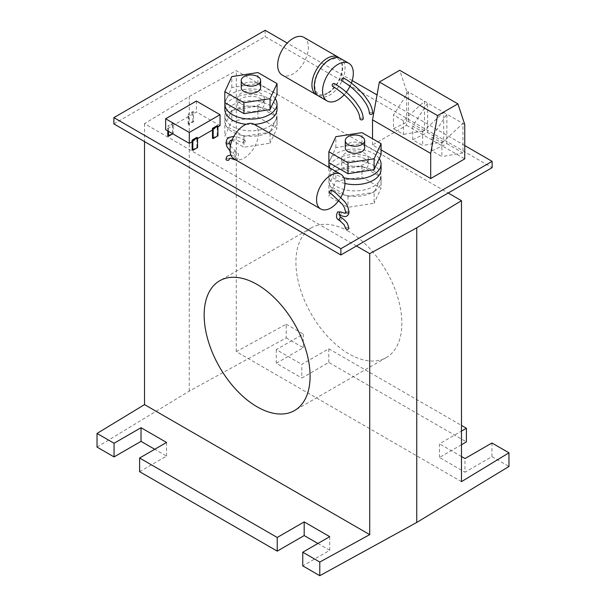<?xml version="1.0" encoding="UTF-8"?>
<svg xmlns="http://www.w3.org/2000/svg" width="606" height="606" viewBox="0 0 606 606"><rect width="100%" height="100%" fill="white"/><g stroke="black" fill="none" stroke-linecap="round" stroke-linejoin="round"><path stroke-width="0.45" stroke-dasharray="3.03 2.27" d="M344.178 94.756A21.74 12.552 120 0 0 346.314 92.188M349.95 86.287A21.74 12.552 120 0 0 351.328 83.136M343.511 77.947C344.125 78.795 343.852 79.734 342.678 80.765L341.837 80.84M334.05 83.408C334.663 84.257 334.391 85.196 333.224 86.219L332.383 86.302M318.809 96.172A21.74 12.552 120 0 0 329.672 95.097A21.74 12.552 120 0 0 343.875 75.939A21.74 12.552 120 0 0 340.542 58.524M339.299 57.949A21.74 12.552 -60 0 1 341.17 75.652A21.74 12.552 -60 0 1 327.308 93.733A21.74 12.552 -60 0 1 317.688 95.377M303.886 37.36A21.74 12.552 -60 0 1 307.219 54.775A21.74 12.552 -60 0 1 293.024 73.932A21.74 12.552 -60 0 1 282.154 75.008M359.926 118.996L360.411 118.306C361.888 117.814 362.842 118.041 363.267 118.996M369.387 113.534L369.872 112.845C371.349 112.352 372.304 112.58 372.728 113.534M412.724 126.116L412.724 139.766L422.655 145.501L422.655 131.85L412.724 126.116L427.624 103.043L443.698 112.322L446.857 114.148L431.957 137.221L431.957 150.871L441.888 156.606L441.888 142.955L431.957 137.221M422.655 131.85L443.698 112.322L443.698 141.812L422.655 145.501M412.724 139.766L427.624 132.532L443.698 141.812M381.083 149.902L372.523 144.955L406.573 125.298L406.573 90.892L408.391 91.938L393.491 115.011L393.491 128.661L403.422 134.396L403.422 120.745L424.465 101.217L427.624 103.043L427.624 132.532M393.491 128.661L408.391 121.427L424.465 130.714L403.422 134.396M424.465 130.714L424.465 101.217L408.391 91.938L408.391 121.427M403.422 120.745L393.491 115.011M431.957 150.871L446.857 143.637L446.857 114.148L464.749 124.472M441.888 142.955L462.931 123.427L462.931 152.917L441.888 156.606M446.857 143.637L462.931 152.917M406.573 125.298L464.749 158.878M406.573 90.892L399.718 70.273M372.523 144.955L372.523 138.729M379.242 158.567A26.088 15.059 0 0 0 336.535 153.447A26.088 15.059 0 0 0 328.997 162.749M329.709 167.847A26.088 15.059 0 0 0 343.837 177.717M345.518 169.559A13.377 7.726 180 0 1 341.602 164.097A13.377 7.726 180 0 1 354.98 156.371A13.377 7.726 180 0 1 368.357 164.097A13.377 7.726 180 0 1 360.093 171.233A13.377 7.726 180 0 1 345.518 169.559M344.95 183.459A26.088 15.059 180 0 1 328.891 169.559A26.088 15.059 180 0 1 336.535 158.908A26.088 15.059 180 0 1 364.956 155.644A26.088 15.059 180 0 1 381.06 169.559M345.518 164.097A13.377 7.726 0 0 0 360.093 165.771A13.377 7.726 0 0 0 368.357 158.636A13.377 7.726 0 0 0 354.98 150.909A13.377 7.726 0 0 0 341.602 158.636A13.377 7.726 0 0 0 345.518 164.097M328.869 162.673L335.86 147.599L361.971 143.561L381.083 154.598M361.971 143.561L361.971 132.638M335.86 147.599L335.86 136.676M364.676 147.712A9.696 5.598 0 0 0 358.691 142.539A9.696 5.598 0 0 0 348.117 143.751A9.696 5.598 0 0 0 345.276 147.712M113.867 123.904L265.117 36.58L492.133 167.642M232.484 105.118A26.088 15.059 180 0 1 260.913 101.853A26.088 15.059 180 0 1 277.01 115.769A26.088 15.059 180 0 1 250.929 130.828A26.088 15.059 180 0 1 224.841 115.769A26.088 15.059 180 0 1 232.484 105.118M336.535 165.188A26.088 15.059 180 0 1 364.956 161.923A26.088 15.059 180 0 1 381.06 175.838A26.088 15.059 180 0 1 354.98 190.898A26.088 15.059 180 0 1 328.891 175.838A26.088 15.059 180 0 1 336.535 165.188M464.749 145.554L377.038 94.922M352.192 80.575L287.244 43.071M229.333 159.393C228.212 158.158 227.099 158.158 225.993 159.393M345.64 228.485L346.132 227.795C347.609 227.303 348.556 227.53 348.98 228.485M277.01 109.489A26.088 15.059 0 0 0 260.913 95.574A26.088 15.059 0 0 0 232.484 98.839A26.088 15.059 0 0 0 224.841 109.489M246.172 124.291A26.088 15.059 0 0 0 254.475 124.404M212.479 138.183L217.206 135.449L217.206 127.26L217.918 126.851M217.918 135.858L217.206 135.449M193.556 121.798L192.852 121.389L188.118 124.116L188.83 124.525L193.556 121.798L193.556 113.61L165.658 129.714M167.786 135.858L172.513 133.131L173.225 133.54L173.225 123.707L168.491 126.442L167.786 126.033L172.513 123.298L173.225 123.707M172.748 133.812L173.225 133.54M192.14 149.924L196.867 147.19L196.867 139.001L197.579 138.592M197.579 147.599L196.867 147.19M265.117 30.3L265.117 36.58M254.247 124.275A20.066 11.582 -60 0 1 254.247 147.44A20.066 11.582 -60 0 1 234.181 159.03M244.21 140.281L245.051 140.206C245.566 141.789 245.013 142.751 243.385 143.099C242.771 142.251 243.044 141.312 244.21 140.281M339.012 200.192A20.066 11.582 120 0 0 340.86 197.298M331.603 190.17C332.118 191.761 331.558 192.723 329.937 193.064M275.192 98.498A26.088 15.059 0 0 0 232.484 93.377A26.088 15.059 0 0 0 224.947 102.679M241.468 109.481A13.377 7.726 180 0 1 237.552 104.027A13.377 7.726 180 0 1 250.929 96.301A13.377 7.726 180 0 1 264.307 104.027A13.377 7.726 180 0 1 256.05 111.163A13.377 7.726 180 0 1 241.468 109.481M241.468 104.027A13.377 7.726 0 0 0 256.05 105.702A13.377 7.726 0 0 0 264.307 98.566A13.377 7.726 0 0 0 250.929 90.839A13.377 7.726 0 0 0 237.552 98.566A13.377 7.726 0 0 0 241.468 104.027M224.818 102.603L231.818 87.529L257.921 83.492L277.04 94.521M257.921 83.492L257.921 72.569M231.818 87.529L231.818 76.606M260.625 87.643A9.696 5.598 0 0 0 254.641 82.469A9.696 5.598 0 0 0 244.074 83.681A9.696 5.598 0 0 0 241.233 87.643M224.841 115.769L224.841 121.23A26.088 15.059 0 0 1 231.295 111.315L231.818 110.194L233.757 109.891A26.088 15.059 -0 0 0 232.484 110.58A26.088 15.059 -0 0 0 231.295 111.315L225.341 124.147A26.088 15.059 0 0 0 226.235 126.086L242.514 135.479A26.088 15.059 0 0 0 245.869 136.002L268.102 132.562A26.088 15.059 -0 0 0 270.564 131.138L270.041 132.259L270.041 143.183L243.93 147.22L224.818 136.191L231.818 121.117L257.921 117.072L277.04 128.108L270.041 143.183M224.841 121.23A26.088 15.059 0 0 0 225.341 124.147L224.818 125.268L226.235 126.086A26.088 15.059 0 0 0 242.514 135.479L243.93 136.305L245.869 136.002A26.088 15.059 0 0 0 268.102 132.562L270.041 132.259M259.345 106.974A26.088 15.059 -0 0 0 255.982 106.451L257.921 106.148L277.04 117.185L276.518 118.306A26.088 15.059 0 0 0 275.616 116.367A26.088 15.059 -0 0 0 259.345 106.974M231.818 110.194L231.818 121.117M224.818 125.268L224.818 136.191M255.982 106.451L233.757 109.891A26.088 15.059 0 0 1 255.982 106.451M257.921 106.148L257.921 117.072M277.04 117.185L277.04 128.108M270.564 131.138L276.518 118.306A26.088 15.059 -0 0 1 277.01 121.23A26.088 15.059 -0 0 1 270.564 131.138M243.93 136.305L243.93 147.22M328.891 175.838L328.891 181.3A26.088 15.059 0 0 1 335.345 171.384L335.86 170.263L337.8 169.96A26.088 15.059 -0 0 0 336.535 170.65A26.088 15.059 -0 0 0 335.345 171.384L329.384 184.216A26.088 15.059 0 0 0 330.285 186.156L346.564 195.556A26.088 15.059 -0 0 0 349.92 196.071L372.152 192.632A26.088 15.059 -0 0 0 374.614 191.216L374.091 192.337L374.091 203.252L347.98 207.297L328.869 196.261L335.86 181.186L361.971 177.149L381.083 188.178L374.091 203.252M328.891 181.3A26.088 15.059 0 0 0 329.384 184.216L328.869 185.338L330.285 186.156A26.088 15.059 -0 0 0 346.564 195.556L347.98 196.374L349.92 196.071A26.088 15.059 0 0 0 372.152 192.632L374.091 192.337M363.395 167.044A26.088 15.059 -0 0 0 360.032 166.521L361.971 166.226L363.395 167.044L381.083 177.263L380.568 178.376A26.088 15.059 0 0 0 379.667 176.437A26.088 15.059 0 0 0 363.395 167.044M335.86 170.263L335.86 181.186M328.869 185.338L328.869 196.261M360.032 166.521L337.8 169.96A26.088 15.059 0 0 1 360.032 166.521M361.971 166.226L361.971 177.149M381.083 177.263L381.083 188.178M374.614 191.216L380.568 178.376A26.088 15.059 0 0 1 381.06 181.3A26.088 15.059 0 0 1 374.614 191.216M347.98 196.374L347.98 207.297M356.442 245.983L144.531 123.639L189.254 96.49L236.279 70.667L448.198 193.011M97.036 447.092L189.254 391.12L286.214 337.868L286.214 324.218L236.279 351.639L461.469 481.656M236.279 351.639L236.279 70.667M348.874 231.515A74.909 43.253 -120 0 0 311.423 227.803A74.909 43.253 -120 0 0 311.423 314.302A74.909 43.253 -120 0 0 386.333 357.555A74.909 43.253 -120 0 0 397.816 297.523A74.909 43.253 -120 0 0 348.874 231.515M491.943 442.994L491.943 456.651L464.984 472.21L464.984 458.56M328.778 362.449L328.778 348.791L301.818 364.357L301.818 378.008L328.778 362.449L466.4 441.903M286.214 337.868L303.235 347.7L276.275 363.267L301.818 378.008M461.469 444.751L439.448 457.469L464.984 472.21M491.943 456.651L508.964 466.476M317.9 543.476L329.725 550.309L302.765 565.868M139.6 471.665L166.552 456.106L154.735 449.273M328.778 348.791L461.469 425.404M303.235 347.7L303.235 334.05L276.275 349.609L301.818 364.357M276.275 363.267L276.275 349.609M439.448 457.469L439.448 443.812L461.469 431.101M286.214 324.218L303.235 334.05M461.469 456.53L439.448 443.812M189.254 391.12L189.254 96.49M329.725 550.309L329.725 536.651M166.552 456.106L166.552 442.448M144.531 123.639L144.531 141.599M220.046 125.624L196.397 111.966L193.556 113.61L193.556 111.966L188.83 114.701L188.118 114.292L192.852 111.557L193.556 111.966M212.479 129.987L217.206 127.26L217.206 125.624M192.14 141.728L196.867 139.001L196.867 137.365M196.397 101.043L196.397 111.966M188.83 124.525L188.83 114.701M168.491 131.358L168.491 126.442M167.786 130.949L167.786 126.033M172.513 133.131L172.513 123.298M188.118 124.116L188.118 114.292M192.852 121.389L192.852 111.557M339.345 220.349L340.224 220.289A1.674 0.962 120 0 0 341.307 218.849A1.674 0.962 120 0 0 341.095 217.501M339.383 214.91A1.674 0.962 120 0 0 340.224 214.827A1.674 0.962 120 0 0 341.307 213.38A1.674 0.962 120 0 0 341.087 212.032M348.988 212.07C347.844 210.858 346.73 210.865 345.647 212.092M234.757 156.674L233.575 158.628M233.939 159.492L234.757 159.401A1.674 0.962 120 0 0 235.848 157.924A1.674 0.962 120 0 0 235.59 156.583L235.59 156.583A1.674 0.962 120 0 0 234.757 156.666M234.757 151.205A1.674 0.962 120 0 0 233.666 152.674A1.674 0.962 120 0 0 233.916 154.015A1.674 0.962 120 0 0 233.916 154.022A1.674 0.962 120 0 0 234.757 153.939A1.674 0.962 120 0 0 235.848 152.462A1.674 0.962 120 0 0 235.59 151.121A1.674 0.962 120 0 0 235.582 151.121A1.674 0.962 120 0 0 234.757 151.205M225.985 143.024L226.477 142.334C227.947 141.834 228.901 142.062 229.326 143.024M327.657 92.968C318.317 96.627 318.9 94.377 316.074 91.491C314.794 89.15 314.484 85.893 315.143 81.719C317.264 70.417 325.96 61.092 331.179 59.441C337.913 57.562 338.216 58.6 340.89 61.797C342.163 64.1 342.488 67.319 341.867 71.447C339.769 80.962 335.027 88.128 327.657 92.968M328.891 169.559L328.891 167.37M341.602 158.636L341.602 164.097M368.357 158.636L368.357 164.097M339.534 215.001L339.557 214.577L339.148 214.812M230.901 155.007L235.825 156.681L235.416 156.924C235.257 155.477 234.757 154.507 233.916 154.022M235.908 160.029L237.264 159.651C239.317 155.363 238.756 152.515 235.59 151.121L230.371 146.031M230.06 151.015L233.916 154.015M232.227 139.804L236.537 140.183L243.385 143.099M245.051 140.206L237.484 136.979L233.871 136.403M237.552 98.566L237.552 104.027M264.307 98.566L264.307 104.027M277.01 115.769L277.01 121.23M381.06 175.838L381.06 181.3M311.423 227.803L219.667 280.775M386.333 357.555L294.577 410.527"/><path stroke-width="0.91" d="M351.328 83.136A21.74 12.552 120 0 0 348.821 63.297A21.74 12.552 120 0 0 327.081 75.848A21.74 12.552 120 0 0 327.081 100.952A21.74 12.552 120 0 0 337.951 99.876A21.74 12.552 120 0 0 344.178 94.756M346.314 92.188A21.74 12.552 120 0 0 349.95 86.287M341.837 80.84C341.329 79.257 341.882 78.288 343.511 77.947C351.109 82.189 358.207 88.234 364.827 96.089L368.88 101.922C371.236 105.717 372.523 109.588 372.728 113.534C371.614 114.769 370.501 114.769 369.387 113.534C369.243 110.262 367.971 106.724 365.57 102.906L362.206 98.172C355.843 90.642 349.056 84.863 341.837 80.84M332.383 86.302C331.868 84.719 332.421 83.749 334.05 83.408C341.648 87.65 348.753 93.695 355.366 101.55L359.419 107.383C361.782 111.178 363.062 115.049 363.267 118.996C362.153 120.23 361.04 120.23 359.926 118.996C359.79 115.723 358.517 112.186 356.108 108.368L352.753 103.634C346.39 96.104 339.595 90.324 332.383 86.302M348.821 63.297L340.542 58.524A21.74 12.552 120 0 0 318.809 71.069A21.74 12.552 120 0 0 318.809 96.172L327.081 100.952M317.688 95.377A21.74 12.552 -60 0 1 316.438 94.809A21.74 12.552 -60 0 1 316.438 69.705A21.74 12.552 -60 0 1 338.178 57.153A21.74 12.552 -60 0 1 339.299 57.949M316.438 94.809L282.154 75.008A21.74 12.552 -60 0 1 282.154 49.912A21.74 12.552 -60 0 1 303.886 37.36L338.178 57.153M430.692 178.543L464.749 158.878L464.749 124.472L457.886 103.861L437.555 115.602L430.692 153.416L430.692 178.543L381.083 149.902M372.523 138.729L372.523 119.836L379.379 82.015L399.718 70.273L457.886 103.861M372.523 119.836L430.692 153.416M379.379 82.015L437.555 115.602M328.997 162.749A26.088 15.059 0 0 0 328.891 164.097A26.088 15.059 0 0 0 329.709 167.847M343.837 177.717A26.088 15.059 0 0 0 381.06 164.097A26.088 15.059 0 0 0 379.242 158.567M381.06 164.097L381.06 169.559A26.088 15.059 180 0 1 344.95 183.459M381.083 143.675L361.971 132.638L335.86 136.676L328.869 151.75L347.98 162.787L374.091 158.749L381.083 143.675L381.083 154.598L374.091 169.672L374.091 158.749M328.869 151.75L328.869 162.673L347.98 173.71L374.091 169.672M347.98 173.71L347.98 162.787M345.276 140.615L345.276 147.712A9.696 5.598 0 0 0 354.98 153.31A9.696 5.598 0 0 0 364.676 147.712L364.676 140.615A9.696 5.598 0 0 0 358.691 135.441A9.696 5.598 0 0 0 348.117 136.653A9.696 5.598 0 0 0 345.276 140.615A9.696 5.598 0 0 0 354.98 146.213A9.696 5.598 0 0 0 364.676 140.615M492.133 161.363L492.133 167.642L340.883 254.967L113.867 123.904L113.867 117.625L340.883 248.687L492.133 161.363L464.749 145.554M287.244 43.071L265.117 30.3L113.867 117.625M377.038 94.922L352.192 80.575M230.901 155.007L227.606 155.886L226.485 157.212L225.985 159.393C226.409 160.348 227.364 160.575 228.841 160.082L229.689 158.507C229.462 157.946 230.871 158.272 233.916 159.484L233.939 159.492M341.095 217.501A1.674 0.962 120 0 0 341.057 217.478C342.11 217.66 347.14 222.402 347.564 223.917L348.988 228.485C347.874 229.727 346.761 229.727 345.64 228.485L344.102 224.705L339.383 220.372C336.216 218.978 335.663 216.137 337.716 211.85L341.057 212.017A1.674 0.962 120 0 0 341.049 212.017A1.674 0.962 120 0 0 340.224 212.1A1.674 0.962 120 0 0 339.133 213.57A1.674 0.962 120 0 0 339.383 214.91L339.383 214.91C343.511 216.69 346.041 217.016 346.958 215.887C348.139 215.259 348.821 213.994 348.988 212.092L348.988 212.07M224.947 102.679A26.088 15.059 0 0 0 224.841 104.027L224.841 109.489A26.088 15.059 0 0 0 246.172 124.291M254.475 124.404A26.088 15.059 0 0 0 277.01 109.489L277.01 104.027A26.088 15.059 0 0 0 275.192 98.498M217.918 126.033L217.918 135.858L213.183 138.592L212.479 138.183L212.479 128.351L213.183 128.76L217.918 126.033L217.206 125.624L212.479 128.351M167.786 130.949L167.786 135.858L168.491 136.267L172.748 133.812M197.579 137.774L197.579 147.599L192.852 150.333L192.14 149.924L192.14 140.092L192.852 140.501L197.579 137.774L196.867 137.365L192.14 140.092M340.883 248.687L340.883 254.967M320.733 208.994L234.181 159.03A20.066 11.582 -60 0 1 231.106 142.948A20.066 11.582 -60 0 1 244.21 125.268A20.066 11.582 -60 0 1 254.247 124.275L340.792 174.24A20.066 11.582 120 0 0 330.762 175.232A20.066 11.582 120 0 0 317.65 192.92A20.066 11.582 120 0 0 320.733 208.994A20.066 11.582 120 0 0 339.012 200.192M340.86 197.298A20.066 11.582 120 0 0 340.792 174.24M329.937 193.064C329.316 192.223 329.596 191.284 330.762 190.254L331.603 190.17L335.519 192.731L344.261 201.147C346.837 203.995 348.412 207.646 348.988 212.092L348.495 212.782C347.026 213.282 346.071 213.047 345.647 212.092L344.435 207.676L342.511 204.419L331.74 194.185L329.929 193.072M224.841 104.027A26.088 15.059 0 0 0 250.929 119.087A26.088 15.059 0 0 0 277.01 104.027M277.04 83.605L257.921 72.569L231.818 76.606L224.818 91.68L243.93 102.717L270.041 98.68L277.04 83.605L277.04 94.521L270.041 109.595L270.041 98.68M224.818 91.68L224.818 102.603L243.93 113.64L270.041 109.595M243.93 113.64L243.93 102.717M241.233 80.545L241.233 87.643A9.696 5.598 0 0 0 250.929 93.241A9.696 5.598 0 0 0 260.625 87.643L260.625 80.545A9.696 5.598 0 0 0 254.641 75.371A9.696 5.598 0 0 0 244.074 76.583A9.696 5.598 0 0 0 241.233 80.545A9.696 5.598 0 0 0 250.929 86.143A9.696 5.598 0 0 0 260.625 80.545M448.198 193.011L461.469 200.677L416.746 227.826L369.721 253.649L356.442 245.983M461.469 200.677L461.469 481.656L508.964 452.826L508.964 466.476L416.746 522.455L319.786 575.7L319.786 562.05L369.721 534.628L369.721 253.649M416.746 227.826L416.746 522.455M461.469 456.53L464.984 458.56L491.943 442.994L508.964 452.826M461.469 425.404L466.4 428.253L466.4 441.903L461.469 444.751M319.786 575.7L302.765 565.868L302.765 552.217L329.725 536.651L304.182 521.91L304.182 535.56L277.222 551.127L139.6 471.665L139.6 458.015L166.552 442.448L141.016 427.707L114.057 443.266L114.057 456.924L141.016 441.357L154.735 449.273M317.9 543.476L304.182 535.56M114.057 456.924L97.036 447.092L97.036 433.442L114.057 443.266M461.469 431.101L466.4 428.253M277.222 551.127L277.222 537.469L139.6 458.015M277.222 537.469L304.182 521.91M319.786 562.05L302.765 552.217M144.531 141.599L144.531 404.611L369.721 534.628M144.531 404.611L97.036 433.442M141.016 427.707L141.016 441.357M257.126 284.487A74.909 43.253 60 0 1 306.06 350.495A74.909 43.253 60 0 1 294.577 410.527A74.909 43.253 60 0 1 219.667 367.274A74.909 43.253 60 0 1 219.667 280.775A74.909 43.253 60 0 1 257.126 284.487M220.046 114.701L189.299 132.449L165.658 118.791L196.397 101.043L220.046 114.701L220.046 125.624L217.918 126.851M165.658 118.791L165.658 129.714L189.299 143.372L192.14 141.728M197.579 138.592L212.479 129.987M189.299 132.449L189.299 143.372M192.852 150.333L192.852 140.501M168.491 136.267L168.491 131.358M213.183 138.592L213.183 128.76M339.383 214.91L339.557 214.577C339.716 216.024 340.216 216.986 341.057 217.478L341.057 217.478A1.674 0.962 120 0 0 340.224 217.562L339.065 219.289L339.375 220.372M341.087 212.032A1.674 0.962 120 0 0 341.057 212.017C347.344 214.259 344.647 212.903 345.647 212.092M233.575 158.628L233.908 159.476L235.908 160.029M230.371 146.031L229.333 143.024C228.22 144.258 227.106 144.258 225.985 143.024L226.962 146.728L230.06 151.015M328.891 167.37L328.891 164.097M229.333 143.016L230.106 140.736L232.227 139.804M225.985 143.024C226.538 139.63 227.545 137.759 229.007 137.41L233.871 136.403"/></g></svg>
